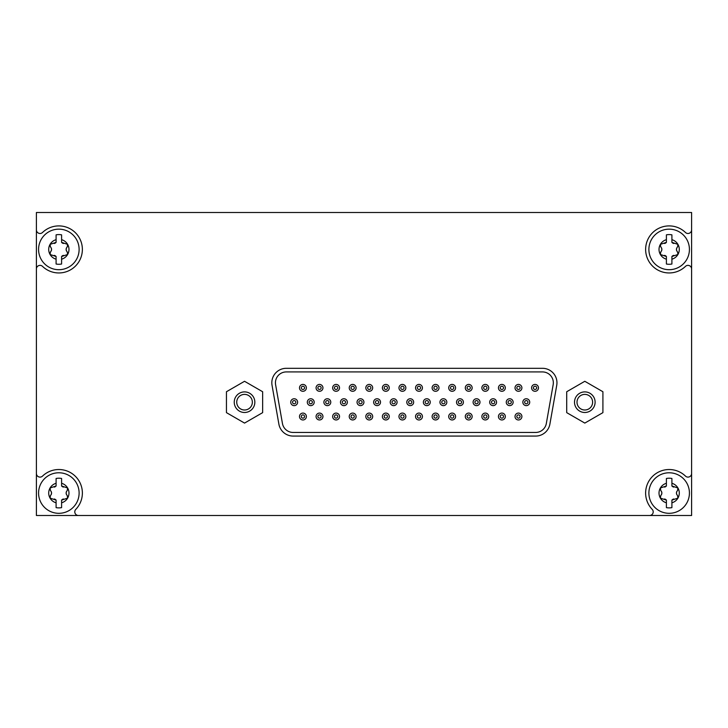 <?xml version="1.0" encoding="UTF-8"?>
<svg xmlns="http://www.w3.org/2000/svg" width="728" height="728" viewBox="0 0 728 728"><rect width="100%" height="100%" fill="white"/><g stroke="black" fill="none" stroke-linecap="round" stroke-linejoin="round"><path stroke-width="1.09" d="M691.6 229.866A3.622 3.622 0 0 1 685.467 232.478A23.533 23.533 0 0 0 652.415 232.896A23.533 23.533 0 0 0 652.415 265.957A23.533 23.533 0 0 0 685.467 266.384A3.622 3.622 0 0 1 691.6 268.996L691.6 212.503L36.4 212.503L36.4 229.866A3.622 3.622 0 0 0 42.533 232.478A23.533 23.533 0 0 1 75.585 232.896A23.533 23.533 0 0 1 75.585 265.957A23.533 23.533 0 0 1 42.533 266.384A3.622 3.622 0 0 0 36.4 268.996L36.4 473.482A3.622 3.622 0 0 0 42.533 476.094A23.533 23.533 0 0 1 75.485 476.412A23.533 23.533 0 0 1 75.803 509.363A3.622 3.622 0 0 0 78.406 515.497L649.594 515.497A3.622 3.622 0 0 0 652.197 509.363A23.533 23.533 0 0 1 652.515 476.412A23.533 23.533 0 0 1 685.467 476.094A3.622 3.622 0 0 0 691.6 473.482L691.6 268.996M36.4 473.482L36.4 515.497L78.406 515.497M649.594 515.497L691.6 515.497L691.6 473.482M36.4 229.866L36.4 268.996M54.236 487.105A3.549 3.549 0 0 0 56.092 485.986L56.092 483.292A10.137 10.137 0 0 0 56.092 502.802L56.092 500.109A3.549 3.549 0 0 0 54.227 498.989M54.236 243.489A3.549 3.549 0 0 0 56.092 242.369L56.092 239.676A10.137 10.137 0 0 0 56.092 259.186L56.092 256.493A3.549 3.549 0 0 0 54.227 255.373M566.712 391.737L566.712 412.639L584.812 423.086L602.911 412.639L602.911 391.737L584.812 381.29L566.712 391.737M584.812 391.892A10.301 10.301 0 0 1 593.73 407.343A10.301 10.301 0 0 1 575.894 407.343A10.301 10.301 0 0 1 584.812 391.892M226.444 391.737L226.444 412.639L244.544 423.086L262.644 412.639L262.644 391.737L244.544 381.29L226.444 391.737M244.544 391.892A10.301 10.301 0 0 1 253.462 407.343A10.301 10.301 0 0 1 235.626 407.343A10.301 10.301 0 0 1 244.544 391.892M542.478 368.304L286.304 368.304A14.478 14.478 0 0 0 272.044 385.303L278.879 424.106A14.478 14.478 0 0 0 293.138 436.072L535.635 436.072A14.478 14.478 0 0 0 549.895 424.106L556.738 385.303A14.478 14.478 0 0 0 542.478 368.304M542.478 371.926L286.304 371.926A10.856 10.856 0 0 0 275.603 384.675L282.446 423.478A10.856 10.856 0 0 0 293.138 432.45L535.635 432.45A10.856 10.856 0 0 0 546.328 423.478L553.171 384.675A10.856 10.856 0 0 0 542.478 371.926M584.812 394.385A7.808 7.808 0 0 1 591.573 406.097A7.808 7.808 0 0 1 578.05 406.097A7.808 7.808 0 0 1 584.812 394.385M244.544 394.385A7.808 7.808 0 0 1 251.306 406.097A7.808 7.808 0 0 1 237.783 406.097A7.808 7.808 0 0 1 244.544 394.385M294.176 398.753A3.44 3.44 0 0 1 297.151 403.913A3.44 3.44 0 0 1 291.191 403.913A3.44 3.44 0 0 1 294.176 398.753M294.176 400.564A1.629 1.629 0 0 1 295.586 403.003A1.629 1.629 0 0 1 292.765 403.003A1.629 1.629 0 0 1 294.176 400.564M310.756 398.753A3.44 3.44 0 0 1 313.732 403.913A3.44 3.44 0 0 1 307.771 403.913A3.44 3.44 0 0 1 310.756 398.753M310.756 400.564A1.629 1.629 0 0 1 312.166 403.003A1.629 1.629 0 0 1 309.336 403.003A1.629 1.629 0 0 1 310.756 400.564M327.327 398.753A3.44 3.44 0 0 1 330.312 403.913A3.44 3.44 0 0 1 324.351 403.913A3.44 3.44 0 0 1 327.327 398.753M327.327 400.564A1.629 1.629 0 0 1 328.738 403.003A1.629 1.629 0 0 1 325.916 403.003A1.629 1.629 0 0 1 327.327 400.564M343.907 398.753A3.44 3.44 0 0 1 346.892 403.913A3.44 3.44 0 0 1 340.931 403.913A3.44 3.44 0 0 1 343.907 398.753M343.907 400.564A1.629 1.629 0 0 1 345.318 403.003A1.629 1.629 0 0 1 342.497 403.003A1.629 1.629 0 0 1 343.907 400.564M360.487 398.753A3.44 3.44 0 0 1 363.463 403.913A3.44 3.44 0 0 1 357.512 403.913A3.44 3.44 0 0 1 360.487 398.753M360.487 400.564A1.629 1.629 0 0 1 361.898 403.003A1.629 1.629 0 0 1 359.077 403.003A1.629 1.629 0 0 1 360.487 400.564M377.068 398.753A3.44 3.44 0 0 1 380.043 403.913A3.44 3.44 0 0 1 374.092 403.913A3.44 3.44 0 0 1 377.068 398.753M377.068 400.564A1.629 1.629 0 0 1 378.478 403.003A1.629 1.629 0 0 1 375.657 403.003A1.629 1.629 0 0 1 377.068 400.564M393.648 398.753A3.44 3.44 0 0 1 396.624 403.913A3.44 3.44 0 0 1 390.672 403.913A3.44 3.44 0 0 1 393.648 398.753M393.648 400.564A1.629 1.629 0 0 1 395.058 403.003A1.629 1.629 0 0 1 392.237 403.003A1.629 1.629 0 0 1 393.648 400.564M410.228 398.753A3.44 3.44 0 0 1 413.204 403.913A3.44 3.44 0 0 1 407.252 403.913A3.44 3.44 0 0 1 410.228 398.753M410.228 400.564A1.629 1.629 0 0 1 411.639 403.003A1.629 1.629 0 0 1 408.817 403.003A1.629 1.629 0 0 1 410.228 400.564M426.808 398.753A3.44 3.44 0 0 1 429.784 403.913A3.44 3.44 0 0 1 423.823 403.913A3.44 3.44 0 0 1 426.808 398.753M426.808 400.564A1.629 1.629 0 0 1 428.219 403.003A1.629 1.629 0 0 1 425.398 403.003A1.629 1.629 0 0 1 426.808 400.564M443.388 398.753A3.44 3.44 0 0 1 446.364 403.913A3.44 3.44 0 0 1 440.404 403.913A3.44 3.44 0 0 1 443.388 398.753M443.388 400.564A1.629 1.629 0 0 1 444.799 403.003A1.629 1.629 0 0 1 441.978 403.003A1.629 1.629 0 0 1 443.388 400.564M459.959 398.753A3.44 3.44 0 0 1 462.944 403.913A3.44 3.44 0 0 1 456.984 403.913A3.44 3.44 0 0 1 459.959 398.753M459.959 400.564A1.629 1.629 0 0 1 461.37 403.003A1.629 1.629 0 0 1 458.549 403.003A1.629 1.629 0 0 1 459.959 400.564M476.54 398.753A3.44 3.44 0 0 1 479.525 403.913A3.44 3.44 0 0 1 473.564 403.913A3.44 3.44 0 0 1 476.54 398.753M476.54 400.564A1.629 1.629 0 0 1 477.95 403.003A1.629 1.629 0 0 1 475.129 403.003A1.629 1.629 0 0 1 476.54 400.564M493.12 398.753A3.44 3.44 0 0 1 496.096 403.913A3.44 3.44 0 0 1 490.144 403.913A3.44 3.44 0 0 1 493.12 398.753M493.12 400.564A1.629 1.629 0 0 1 494.53 403.003A1.629 1.629 0 0 1 491.709 403.003A1.629 1.629 0 0 1 493.12 400.564M509.7 398.753A3.44 3.44 0 0 1 512.676 403.913A3.44 3.44 0 0 1 506.724 403.913A3.44 3.44 0 0 1 509.7 398.753M509.7 400.564A1.629 1.629 0 0 1 511.111 403.003A1.629 1.629 0 0 1 508.29 403.003A1.629 1.629 0 0 1 509.7 400.564M526.28 398.753A3.44 3.44 0 0 1 529.256 403.913A3.44 3.44 0 0 1 523.305 403.913A3.44 3.44 0 0 1 526.28 398.753M526.28 400.564A1.629 1.629 0 0 1 527.691 403.003A1.629 1.629 0 0 1 524.87 403.003A1.629 1.629 0 0 1 526.28 400.564M302.93 413.085A3.44 3.44 0 0 1 305.915 418.245A3.44 3.44 0 0 1 299.954 418.245A3.44 3.44 0 0 1 302.93 413.085M302.93 414.896A1.629 1.629 0 0 1 304.34 417.335A1.629 1.629 0 0 1 301.519 417.335A1.629 1.629 0 0 1 302.93 414.896M319.51 413.085A3.44 3.44 0 0 1 322.486 418.245A3.44 3.44 0 0 1 316.534 418.245A3.44 3.44 0 0 1 319.51 413.085M319.51 414.896A1.629 1.629 0 0 1 320.921 417.335A1.629 1.629 0 0 1 318.1 417.335A1.629 1.629 0 0 1 319.51 414.896M336.09 413.085A3.44 3.44 0 0 1 339.066 418.245A3.44 3.44 0 0 1 333.115 418.245A3.44 3.44 0 0 1 336.09 413.085M336.09 414.896A1.629 1.629 0 0 1 337.501 417.335A1.629 1.629 0 0 1 334.68 417.335A1.629 1.629 0 0 1 336.09 414.896M352.671 413.085A3.44 3.44 0 0 1 355.646 418.245A3.44 3.44 0 0 1 349.695 418.245A3.44 3.44 0 0 1 352.671 413.085M352.671 414.896A1.629 1.629 0 0 1 354.081 417.335A1.629 1.629 0 0 1 351.26 417.335A1.629 1.629 0 0 1 352.671 414.896M369.251 413.085A3.44 3.44 0 0 1 372.226 418.245A3.44 3.44 0 0 1 366.275 418.245A3.44 3.44 0 0 1 369.251 413.085M369.251 414.896A1.629 1.629 0 0 1 370.661 417.335A1.629 1.629 0 0 1 367.84 417.335A1.629 1.629 0 0 1 369.251 414.896M385.831 413.085A3.44 3.44 0 0 1 388.807 418.245A3.44 3.44 0 0 1 382.846 418.245A3.44 3.44 0 0 1 385.831 413.085M385.831 414.896A1.629 1.629 0 0 1 387.241 417.335A1.629 1.629 0 0 1 384.42 417.335A1.629 1.629 0 0 1 385.831 414.896M402.411 413.085A3.44 3.44 0 0 1 405.387 418.245A3.44 3.44 0 0 1 399.426 418.245A3.44 3.44 0 0 1 402.411 413.085M402.411 414.896A1.629 1.629 0 0 1 403.822 417.335A1.629 1.629 0 0 1 401.001 417.335A1.629 1.629 0 0 1 402.411 414.896M418.982 413.085A3.44 3.44 0 0 1 421.967 418.245A3.44 3.44 0 0 1 416.007 418.245A3.44 3.44 0 0 1 418.982 413.085M418.982 414.896A1.629 1.629 0 0 1 420.393 417.335A1.629 1.629 0 0 1 417.572 417.335A1.629 1.629 0 0 1 418.982 414.896M435.562 413.085A3.44 3.44 0 0 1 438.547 418.245A3.44 3.44 0 0 1 432.587 418.245A3.44 3.44 0 0 1 435.562 413.085M435.562 414.896A1.629 1.629 0 0 1 436.973 417.335A1.629 1.629 0 0 1 434.152 417.335A1.629 1.629 0 0 1 435.562 414.896M452.143 413.085A3.44 3.44 0 0 1 455.118 418.245A3.44 3.44 0 0 1 449.167 418.245A3.44 3.44 0 0 1 452.143 413.085M452.143 414.896A1.629 1.629 0 0 1 453.553 417.335A1.629 1.629 0 0 1 450.732 417.335A1.629 1.629 0 0 1 452.143 414.896M468.723 413.085A3.44 3.44 0 0 1 471.699 418.245A3.44 3.44 0 0 1 465.747 418.245A3.44 3.44 0 0 1 468.723 413.085M468.723 414.896A1.629 1.629 0 0 1 470.133 417.335A1.629 1.629 0 0 1 467.312 417.335A1.629 1.629 0 0 1 468.723 414.896M485.303 413.085A3.44 3.44 0 0 1 488.279 418.245A3.44 3.44 0 0 1 482.327 418.245A3.44 3.44 0 0 1 485.303 413.085M485.303 414.896A1.629 1.629 0 0 1 486.714 417.335A1.629 1.629 0 0 1 483.893 417.335A1.629 1.629 0 0 1 485.303 414.896M501.883 413.085A3.44 3.44 0 0 1 504.859 418.245A3.44 3.44 0 0 1 498.908 418.245A3.44 3.44 0 0 1 501.883 413.085M501.883 414.896A1.629 1.629 0 0 1 503.294 417.335A1.629 1.629 0 0 1 500.473 417.335A1.629 1.629 0 0 1 501.883 414.896M518.463 413.085A3.44 3.44 0 0 1 521.439 418.245A3.44 3.44 0 0 1 515.479 418.245A3.44 3.44 0 0 1 518.463 413.085M518.463 414.896A1.629 1.629 0 0 1 519.874 417.335A1.629 1.629 0 0 1 517.053 417.335A1.629 1.629 0 0 1 518.463 414.896M302.93 384.42A3.44 3.44 0 0 1 305.915 389.571A3.44 3.44 0 0 1 299.954 389.571A3.44 3.44 0 0 1 302.93 384.42M302.93 386.222A1.629 1.629 0 0 1 304.34 388.67A1.629 1.629 0 0 1 301.519 388.67A1.629 1.629 0 0 1 302.93 386.222M319.51 384.42A3.44 3.44 0 0 1 322.486 389.571A3.44 3.44 0 0 1 316.534 389.571A3.44 3.44 0 0 1 319.51 384.42M319.51 386.222A1.629 1.629 0 0 1 320.921 388.67A1.629 1.629 0 0 1 318.1 388.67A1.629 1.629 0 0 1 319.51 386.222M336.09 384.42A3.44 3.44 0 0 1 339.066 389.571A3.44 3.44 0 0 1 333.115 389.571A3.44 3.44 0 0 1 336.09 384.42M336.09 386.222A1.629 1.629 0 0 1 337.501 388.67A1.629 1.629 0 0 1 334.68 388.67A1.629 1.629 0 0 1 336.09 386.222M352.671 384.42A3.44 3.44 0 0 1 355.646 389.571A3.44 3.44 0 0 1 349.695 389.571A3.44 3.44 0 0 1 352.671 384.42M352.671 386.222A1.629 1.629 0 0 1 354.081 388.67A1.629 1.629 0 0 1 351.26 388.67A1.629 1.629 0 0 1 352.671 386.222M369.251 384.42A3.44 3.44 0 0 1 372.226 389.571A3.44 3.44 0 0 1 366.275 389.571A3.44 3.44 0 0 1 369.251 384.42M369.251 386.222A1.629 1.629 0 0 1 370.661 388.67A1.629 1.629 0 0 1 367.84 388.67A1.629 1.629 0 0 1 369.251 386.222M385.831 384.42A3.44 3.44 0 0 1 388.807 389.571A3.44 3.44 0 0 1 382.846 389.571A3.44 3.44 0 0 1 385.831 384.42M385.831 386.222A1.629 1.629 0 0 1 387.241 388.67A1.629 1.629 0 0 1 384.42 388.67A1.629 1.629 0 0 1 385.831 386.222M402.411 384.42A3.44 3.44 0 0 1 405.387 389.571A3.44 3.44 0 0 1 399.426 389.571A3.44 3.44 0 0 1 402.411 384.42M402.411 386.222A1.629 1.629 0 0 1 403.822 388.67A1.629 1.629 0 0 1 401.001 388.67A1.629 1.629 0 0 1 402.411 386.222M418.982 384.42A3.44 3.44 0 0 1 421.967 389.571A3.44 3.44 0 0 1 416.007 389.571A3.44 3.44 0 0 1 418.982 384.42M418.982 386.222A1.629 1.629 0 0 1 420.393 388.67A1.629 1.629 0 0 1 417.572 388.67A1.629 1.629 0 0 1 418.982 386.222M435.562 384.42A3.44 3.44 0 0 1 438.547 389.571A3.44 3.44 0 0 1 432.587 389.571A3.44 3.44 0 0 1 435.562 384.42M435.562 386.222A1.629 1.629 0 0 1 436.973 388.67A1.629 1.629 0 0 1 434.152 388.67A1.629 1.629 0 0 1 435.562 386.222M452.143 384.42A3.44 3.44 0 0 1 455.118 389.571A3.44 3.44 0 0 1 449.167 389.571A3.44 3.44 0 0 1 452.143 384.42M452.143 386.222A1.629 1.629 0 0 1 453.553 388.67A1.629 1.629 0 0 1 450.732 388.67A1.629 1.629 0 0 1 452.143 386.222M468.723 384.42A3.44 3.44 0 0 1 471.699 389.571A3.44 3.44 0 0 1 465.747 389.571A3.44 3.44 0 0 1 468.723 384.42M468.723 386.222A1.629 1.629 0 0 1 470.133 388.67A1.629 1.629 0 0 1 467.312 388.67A1.629 1.629 0 0 1 468.723 386.222M485.303 384.42A3.44 3.44 0 0 1 488.279 389.571A3.44 3.44 0 0 1 482.327 389.571A3.44 3.44 0 0 1 485.303 384.42M485.303 386.222A1.629 1.629 0 0 1 486.714 388.67A1.629 1.629 0 0 1 483.893 388.67A1.629 1.629 0 0 1 485.303 386.222M501.883 384.42A3.44 3.44 0 0 1 504.859 389.571A3.44 3.44 0 0 1 498.908 389.571A3.44 3.44 0 0 1 501.883 384.42M501.883 386.222A1.629 1.629 0 0 1 503.294 388.67A1.629 1.629 0 0 1 500.473 388.67A1.629 1.629 0 0 1 501.883 386.222M518.463 384.42A3.44 3.44 0 0 1 521.439 389.571A3.44 3.44 0 0 1 515.479 389.571A3.44 3.44 0 0 1 518.463 384.42M518.463 386.222A1.629 1.629 0 0 1 519.874 388.67A1.629 1.629 0 0 1 517.053 388.67A1.629 1.629 0 0 1 518.463 386.222M535.044 384.42A3.44 3.44 0 0 1 538.019 389.571A3.44 3.44 0 0 1 532.059 389.571A3.44 3.44 0 0 1 535.044 384.42M535.044 386.222A1.629 1.629 0 0 1 536.454 388.67A1.629 1.629 0 0 1 533.633 388.67A1.629 1.629 0 0 1 535.044 386.222M56.092 478.469L56.092 483.292L56.092 478.469A14.842 14.842 0 0 1 61.598 478.469L61.598 485.986A3.549 3.549 0 0 0 63.454 487.105M56.092 485.986L50.068 487.978A10.137 10.137 0 0 1 56.092 483.292M50.432 490.472L50.068 487.978A10.137 10.137 0 0 0 50.068 498.116L50.432 495.632C51.852 493.903 51.852 492.183 50.432 490.472M51.206 494.567A3.549 3.549 0 0 0 51.542 493.065M51.542 493.038A3.549 3.549 0 0 0 51.197 491.518M63.445 498.989A3.549 3.549 0 0 0 61.598 500.109L61.598 507.634A14.842 14.842 0 0 1 56.092 507.634L56.092 502.802A10.137 10.137 0 0 1 50.068 498.116L56.092 500.109M61.598 507.634L61.598 502.802A10.137 10.137 0 0 0 67.622 498.116L61.598 500.109M67.622 498.116L67.258 495.632C65.838 493.921 65.838 492.201 67.258 490.472L67.622 487.978A10.137 10.137 0 0 1 67.622 498.116M66.485 491.527A3.549 3.549 0 0 0 66.494 494.576M61.598 485.986L67.622 487.978A10.137 10.137 0 0 0 61.598 483.292M79.115 493.047A20.275 20.275 0 0 1 48.703 510.601A20.275 20.275 0 0 1 48.703 475.493A20.275 20.275 0 0 1 79.115 493.047M664.555 487.105A3.549 3.549 0 0 0 666.402 485.986L666.402 478.469A14.842 14.842 0 0 1 671.908 478.469L671.908 485.986A3.549 3.549 0 0 0 673.773 487.105M666.402 478.469L666.402 483.292A10.137 10.137 0 0 0 660.378 487.978L666.402 485.986M660.378 487.978L660.742 490.472C662.162 492.183 662.162 493.903 660.742 495.632L660.378 498.116A10.137 10.137 0 0 1 660.378 487.978M661.515 494.567A3.549 3.549 0 0 0 661.852 493.065M661.852 493.038A3.549 3.549 0 0 0 661.506 491.518M666.402 500.109L660.378 498.116A10.137 10.137 0 0 0 666.402 502.802L666.402 500.109A3.549 3.549 0 0 0 664.546 498.989M666.402 502.802L666.402 507.634A14.842 14.842 0 0 0 671.908 507.634L671.908 500.109L677.932 498.116A10.137 10.137 0 0 1 671.908 502.802L671.908 507.634M673.764 498.989A3.549 3.549 0 0 0 671.908 500.109M677.568 495.632L677.932 498.116A10.137 10.137 0 0 0 677.932 487.978L677.568 490.472C676.148 492.201 676.148 493.921 677.568 495.632M676.794 491.527A3.549 3.549 0 0 0 676.803 494.576M671.908 483.292A10.137 10.137 0 0 1 677.932 487.978L671.908 485.986M689.425 493.047A20.275 20.275 0 0 1 659.022 510.601A20.275 20.275 0 0 1 659.022 475.493A20.275 20.275 0 0 1 689.425 493.047M56.092 234.844L56.092 239.676L56.092 234.844A14.842 14.842 0 0 1 61.598 234.844L61.598 242.369A3.549 3.549 0 0 0 63.454 243.489M56.092 242.369L50.068 244.362A10.137 10.137 0 0 1 56.092 239.676M50.432 246.847L50.068 244.362A10.137 10.137 0 0 0 50.068 254.5L50.432 252.006C51.852 250.277 51.852 248.557 50.432 246.847M51.206 250.951A3.549 3.549 0 0 0 51.197 247.902M63.445 255.373A3.549 3.549 0 0 0 61.598 256.493L61.598 264.018A14.842 14.842 0 0 1 56.092 264.018L56.092 259.186A10.137 10.137 0 0 1 50.068 254.5L56.092 256.493M61.598 264.018L61.598 259.186A10.137 10.137 0 0 0 67.622 254.5L61.598 256.493M67.622 254.5L67.258 252.006C65.838 250.305 65.838 248.585 67.258 246.847L67.622 244.362A10.137 10.137 0 0 1 67.622 254.5M66.485 247.911A3.549 3.549 0 0 0 66.494 250.96M61.598 242.369L67.622 244.362A10.137 10.137 0 0 0 61.598 239.676M79.115 249.431A20.275 20.275 0 0 1 48.703 266.985A20.275 20.275 0 0 1 48.703 231.877A20.275 20.275 0 0 1 79.115 249.431M664.555 243.489A3.549 3.549 0 0 0 666.402 242.369L666.402 234.844A14.842 14.842 0 0 1 671.908 234.844L671.908 242.369A3.549 3.549 0 0 0 673.773 243.489M666.402 234.844L666.402 239.676A10.137 10.137 0 0 0 660.378 244.362L666.402 242.369M660.378 244.362L660.742 246.847C662.162 248.557 662.162 250.277 660.742 252.006L660.378 254.5A10.137 10.137 0 0 1 660.378 244.362M661.515 250.951A3.549 3.549 0 0 0 661.506 247.902M666.402 256.493L660.378 254.5A10.137 10.137 0 0 0 666.402 259.186L666.402 256.493A3.549 3.549 0 0 0 664.546 255.373M666.402 259.186L666.402 264.018A14.842 14.842 0 0 0 671.908 264.018L671.908 256.493L677.932 254.5A10.137 10.137 0 0 1 671.908 259.186L671.908 264.018M673.764 255.373A3.549 3.549 0 0 0 671.908 256.493M677.568 252.006L677.932 254.5A10.137 10.137 0 0 0 677.932 244.362L677.568 246.847C676.148 248.585 676.148 250.305 677.568 252.006M676.794 247.911A3.549 3.549 0 0 0 676.803 250.96M671.908 239.676A10.137 10.137 0 0 1 677.932 244.362L671.908 242.369M689.425 249.431A20.275 20.275 0 0 1 659.022 266.985A20.275 20.275 0 0 1 659.022 231.877A20.275 20.275 0 0 1 689.425 249.431"/></g></svg>

